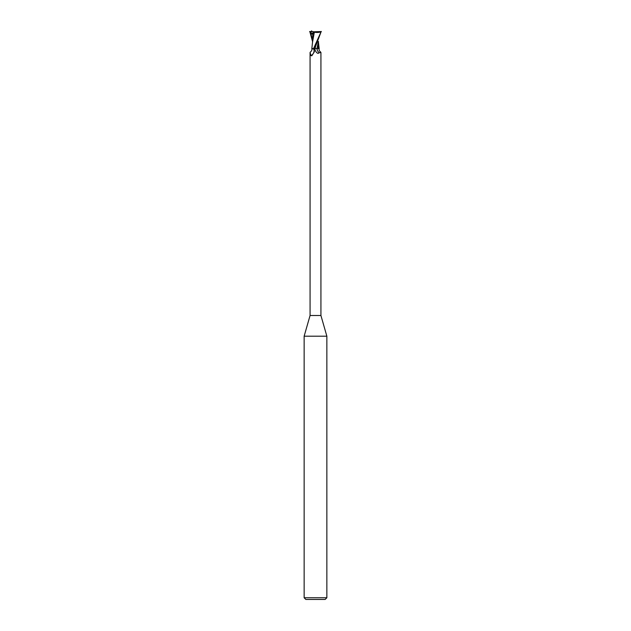 <?xml version="1.0" encoding="UTF-8"?>
<svg xmlns="http://www.w3.org/2000/svg" width="631" height="631" viewBox="0 0 631 631"><rect width="100%" height="100%" fill="white"/><g stroke="black" fill="none" stroke-linecap="round" stroke-linejoin="round"><path stroke-width="0.95" d="M310.073 52.499L310.184 52.231C311.667 51.032 312.203 49.817 311.801 48.587L313.844 49.084A5.868 5.521 -7.8 0 1 310.973 55.591L310.073 52.499L310.073 315.5L304.142 336.197L326.858 336.197L326.858 597.746L304.142 597.746L305.846 599.45L325.154 599.45L326.858 597.746M310.073 315.5L320.927 315.5L326.858 336.197M315.918 32.118L315.082 32.118L315.918 32.118M320.927 315.5L320.927 52.499L319.223 52.712C318.111 53.895 316.857 53.304 315.476 50.93L314.624 48.587L316.202 48.54M318.261 41.898L317.022 48.54L318.245 48.54L317.007 48.587L318.245 48.587M313.844 49.084L314.38 51.75L311.824 55.788L310.973 55.591L311.824 55.788M313.142 48.587L312.211 48.587M315.5 50.977L315.476 50.93A8.534 8.029 7.8 0 1 314.751 48.587L321.179 31.55L313.568 48.587L314.664 48.587M319.223 52.712A6.184 5.813 7.8 0 1 316.959 48.587L319.199 48.587C318.797 49.817 319.333 51.032 320.816 52.231M316.186 48.54L317.007 48.587M312.944 33.198L313.142 32.118M311.588 30.848L310.704 34.027L313.134 34.011L313.481 31.81L312.944 31.55L313.142 32.765M313.481 31.81L321.124 31.55M314.822 48.571L315.532 47.057M318.237 48.54L318.489 41.465M309.592 31.55L312.029 31.55M312.787 33.932L312.511 42.695M312.511 41.465L309.821 31.55M314.27 32.181C317.401 32.702 319.775 32.465 321.384 31.479M314.333 32.197L312.55 42.064M313.094 31.873L314.475 32.213M311.32 31.55L312.944 31.558M310.704 34.027L313.023 32.828M310.815 31.55L310.862 32.954M310.949 33.916L312.511 40.203M312.558 41.898L311.84 48.587M304.142 336.197L304.142 597.746M319.16 48.555L318.489 42.695"/></g></svg>
